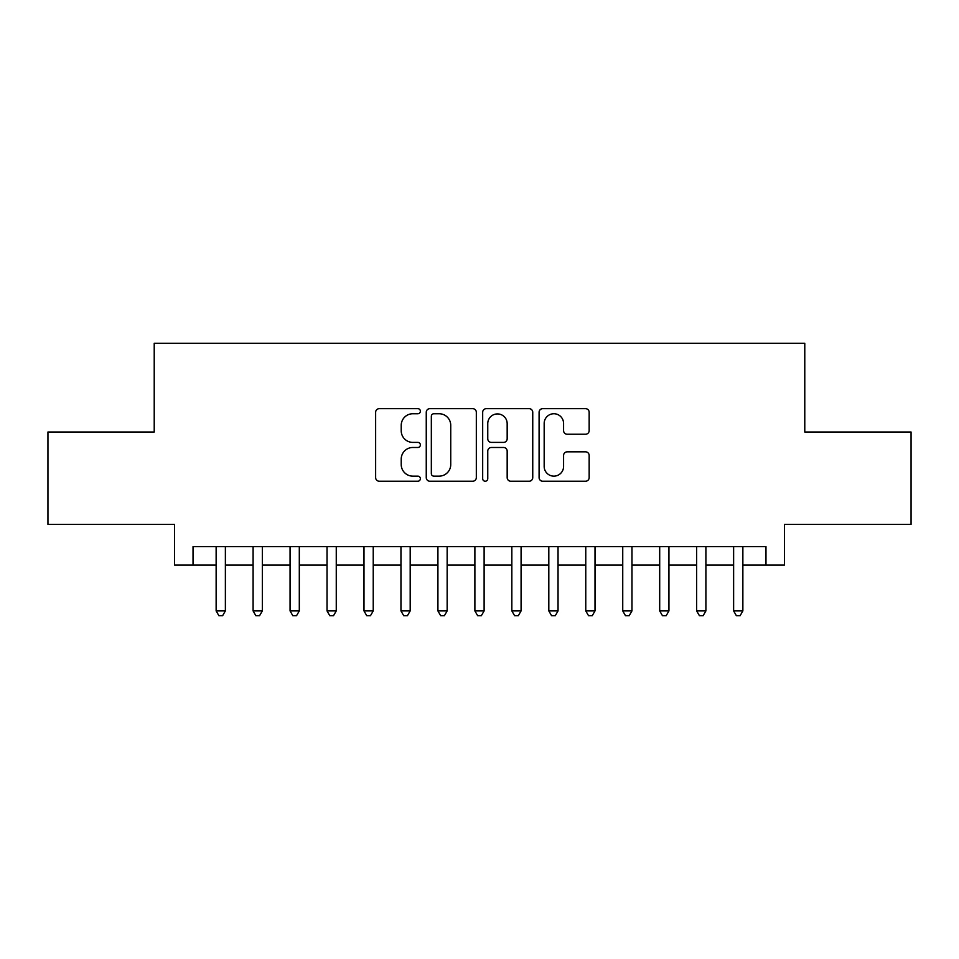 <?xml version="1.0" encoding="UTF-8"?>
<svg xmlns="http://www.w3.org/2000/svg" width="959" height="959" viewBox="0 0 959 959"><rect width="100%" height="100%" fill="white"/><g stroke="black" fill="none" stroke-linecap="round" stroke-linejoin="round"><path stroke-width="1.44" d="M420.366 411.195A2.541 2.541 0 0 0 417.824 408.654L379.273 408.654A3.632 3.632 0 0 0 375.64 412.286L375.64 477.594A3.632 3.632 0 0 0 379.273 481.226L417.824 481.226A2.541 2.541 0 0 0 420.366 478.685A2.541 2.541 0 0 0 417.824 476.143L412.826 476.143A11.616 11.616 0 0 1 401.222 464.528L401.222 459.085A11.616 11.616 0 0 1 412.826 447.481L417.824 447.481A2.541 2.541 0 0 0 420.366 444.94A2.541 2.541 0 0 0 417.824 442.399L412.826 442.399A11.616 11.616 0 0 1 401.222 430.795L401.222 425.352A11.616 11.616 0 0 1 412.826 413.737L417.824 413.737A2.541 2.541 0 0 0 420.366 411.195M585.529 434.235A3.632 3.632 0 0 0 589.162 430.603L589.162 412.286A3.632 3.632 0 0 0 585.529 408.654L542.722 408.654A3.632 3.632 0 0 0 539.09 412.286L539.09 477.594A3.632 3.632 0 0 0 542.722 481.226L585.529 481.226A3.632 3.632 0 0 0 589.162 477.594L589.162 455.465A3.632 3.632 0 0 0 585.529 451.833L567.213 451.833A3.632 3.632 0 0 0 563.58 455.465L563.58 466.434A9.71 9.71 0 0 1 553.882 476.143A9.71 9.71 0 0 1 544.173 466.434L544.173 423.446A9.71 9.71 0 0 1 553.882 413.737A9.71 9.71 0 0 1 563.58 423.446L563.58 430.603A3.632 3.632 0 0 0 567.213 434.235L585.529 434.235M193.035 565.067L193.035 546.594L765.965 546.594L765.965 565.067L784.45 565.067L784.45 524.405L911.05 524.405L911.05 432.006L804.781 432.006L804.781 343.286L154.219 343.286L154.219 432.006L47.95 432.006L47.95 524.405L174.55 524.405L174.55 565.067L216.135 565.067M476.323 412.286A3.632 3.632 0 0 0 472.691 408.654L429.884 408.654A3.632 3.632 0 0 0 426.252 412.286L426.252 477.594A3.632 3.632 0 0 0 429.884 481.226L472.691 481.226A3.632 3.632 0 0 0 476.323 477.594L476.323 412.286M486.309 408.654L529.116 408.654A3.632 3.632 0 0 1 532.748 412.286L532.748 477.594A3.632 3.632 0 0 1 529.116 481.226L510.799 481.226A3.632 3.632 0 0 1 507.167 477.594L507.167 451.102A3.632 3.632 0 0 0 503.535 447.481L491.38 447.481A3.632 3.632 0 0 0 487.759 451.102L487.759 478.685A2.541 2.541 0 0 1 485.218 481.226A2.541 2.541 0 0 1 482.677 478.685L482.677 412.286A3.632 3.632 0 0 1 486.309 408.654M225.377 565.067L253.092 565.067M262.334 565.067L290.062 565.067M299.304 565.067L327.031 565.067M336.261 565.067L363.988 565.067M373.231 565.067L400.958 565.067M410.188 565.067L437.915 565.067M447.158 565.067L474.885 565.067M484.115 565.067L511.842 565.067M521.085 565.067L548.812 565.067M558.042 565.067L585.769 565.067M595.012 565.067L622.739 565.067M631.969 565.067L659.696 565.067M668.938 565.067L696.666 565.067M705.908 565.067L733.623 565.067M742.865 565.067L765.965 565.067M433.876 413.737A2.541 2.541 0 0 0 431.334 416.278L431.334 473.602A2.541 2.541 0 0 0 433.876 476.143L439.138 476.143A11.616 11.616 0 0 0 450.742 464.528L450.742 425.352A11.616 11.616 0 0 0 439.138 413.737L433.876 413.737M507.167 423.626A9.71 9.71 0 0 0 497.457 413.916A9.71 9.71 0 0 0 487.759 423.626L487.759 438.766A3.632 3.632 0 0 0 491.38 442.399L503.535 442.399A3.632 3.632 0 0 0 507.167 438.766L507.167 423.626M225.377 546.594L225.377 610.907L216.135 610.907L216.135 546.594M225.377 610.907L222.608 615.714L218.904 615.714L216.135 610.907M262.334 546.594L262.334 610.907L253.092 610.907L253.092 546.594M262.334 610.907L259.565 615.714L255.873 615.714L253.092 610.907M299.304 546.594L299.304 610.907L290.062 610.907L290.062 546.594M299.304 610.907L296.535 615.714L292.831 615.714L290.062 610.907M336.261 546.594L336.261 610.907L327.031 610.907L327.031 546.594M336.261 610.907L333.492 615.714L329.8 615.714L327.031 610.907M373.231 546.594L373.231 610.907L363.988 610.907L363.988 546.594M373.231 610.907L370.462 615.714L366.758 615.714L363.988 610.907M410.188 546.594L410.188 610.907L400.958 610.907L400.958 546.594M410.188 610.907L407.419 615.714L403.727 615.714L400.958 610.907M447.158 546.594L447.158 610.907L437.915 610.907L437.915 546.594M447.158 610.907L444.389 615.714L440.684 615.714L437.915 610.907M484.115 546.594L484.115 610.907L474.885 610.907L474.885 546.594M484.115 610.907L481.346 615.714L477.654 615.714L474.885 610.907M521.085 546.594L521.085 610.907L511.842 610.907L511.842 546.594M521.085 610.907L518.316 615.714L514.611 615.714L511.842 610.907M558.042 546.594L558.042 610.907L548.812 610.907L548.812 546.594M558.042 610.907L555.273 615.714L551.581 615.714L548.812 610.907M595.012 546.594L595.012 610.907L585.769 610.907L585.769 546.594M595.012 610.907L592.242 615.714L588.538 615.714L585.769 610.907M631.969 546.594L631.969 610.907L622.739 610.907L622.739 546.594M631.969 610.907L629.2 615.714L625.508 615.714L622.739 610.907M668.938 546.594L668.938 610.907L659.696 610.907L659.696 546.594M668.938 610.907L666.169 615.714L662.465 615.714L659.696 610.907M705.908 546.594L705.908 610.907L696.666 610.907L696.666 546.594M705.908 610.907L703.127 615.714L699.435 615.714L696.666 610.907M742.865 546.594L742.865 610.907L733.623 610.907L733.623 546.594M742.865 610.907L740.096 615.714L736.392 615.714L733.623 610.907"/></g></svg>
